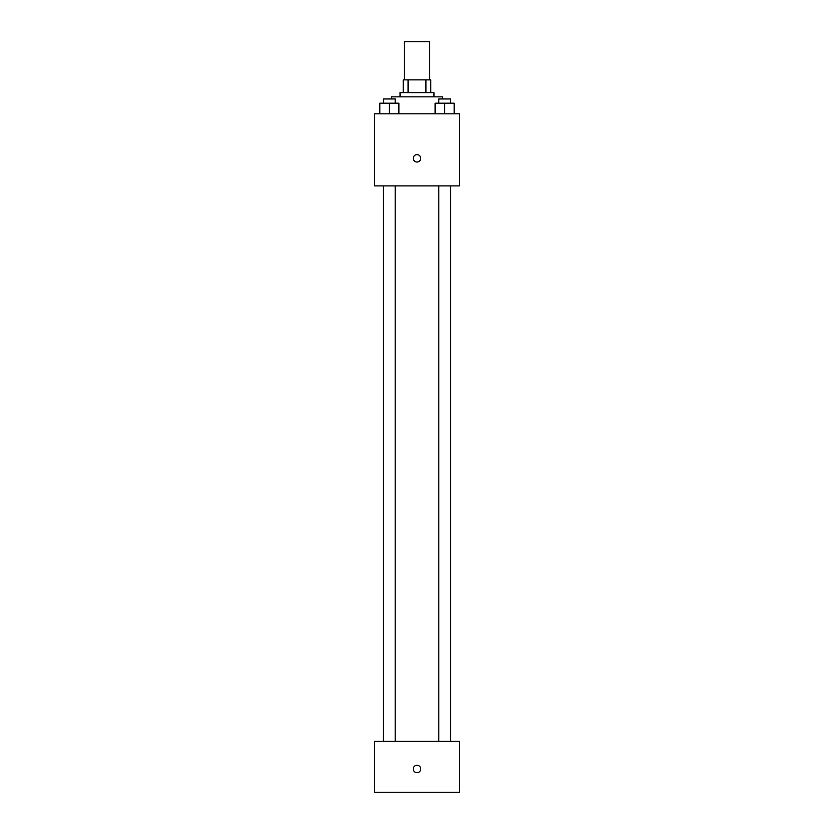 <?xml version="1.0" encoding="UTF-8"?>
<svg xmlns="http://www.w3.org/2000/svg" width="834" height="834" viewBox="0 0 834 834"><rect width="100%" height="100%" fill="white"/><g stroke="black" fill="none" stroke-linecap="round" stroke-linejoin="round"><path stroke-width="1.25" d="M429.719 79.866L429.719 41.7L404.281 41.7L404.281 79.866M408.076 92.584L408.076 79.866L403.218 79.866L403.218 92.584L403.218 79.866M408.076 79.866L430.782 79.866L430.782 92.584M425.924 92.584L425.924 79.866M400.039 96.827L400.039 92.584L433.961 92.584L433.961 96.827M442.447 98.954L442.447 96.827L391.553 96.827L391.553 98.954M374.591 113.789L459.409 113.789L459.409 185.888L374.591 185.888L374.591 113.789M417 162.025A3.711 3.711 0 0 1 413.789 156.458A3.711 3.711 0 0 1 420.211 156.458A3.711 3.711 0 0 1 417 162.025M374.591 741.416L459.409 741.416L459.409 792.3L374.591 792.3L374.591 741.416M417 772.691A3.711 3.711 0 0 1 413.789 767.124A3.711 3.711 0 0 1 420.211 767.124A3.711 3.711 0 0 1 417 772.691M435.108 113.789L435.108 103.187L454.186 103.187L454.186 113.789L454.186 103.187M444.647 113.789L444.647 103.187M450.506 103.187L450.506 98.954L438.799 98.954L438.799 103.187M379.814 113.789L379.814 103.187L398.892 103.187L398.892 113.789L398.892 103.187M389.353 113.789L389.353 103.187M395.201 103.187L395.201 98.954L383.494 98.954L383.494 103.187M438.799 185.888L438.799 741.416M450.506 185.888L450.506 741.416M395.201 741.416L395.201 185.888M383.494 741.416L383.494 185.888"/></g></svg>

